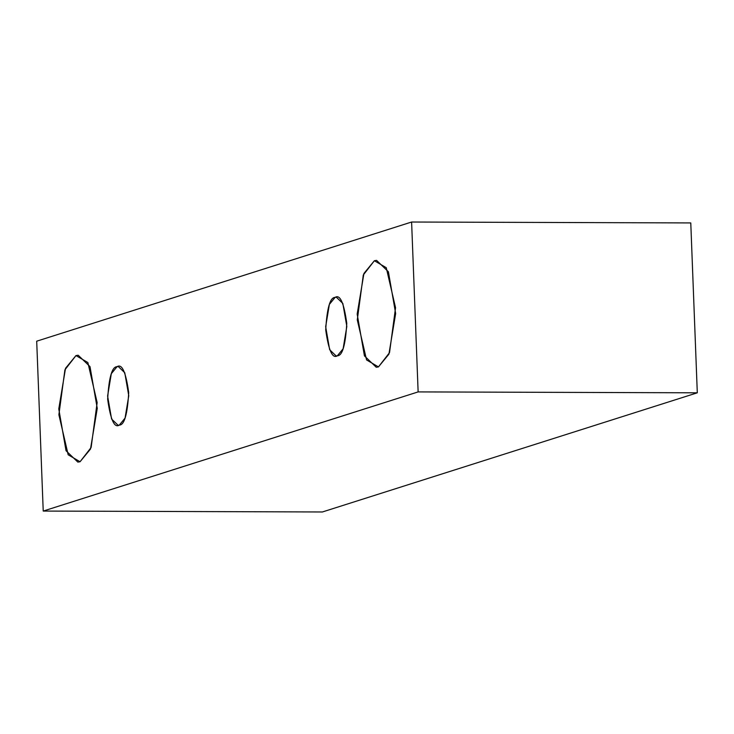 <?xml version="1.0" encoding="UTF-8"?>
<svg xmlns="http://www.w3.org/2000/svg" width="734" height="734" viewBox="0 0 734 734"><rect width="100%" height="100%" fill="white"/><g stroke="black" fill="none" stroke-linecap="round" stroke-linejoin="round"><path stroke-width="1.1" d="M322.391 511.974L697.3 392.809L418.132 391.91L43.223 511.066L322.391 511.974L43.223 511.066L36.7 341.191L411.609 222.026L418.132 391.91L697.3 392.809L690.777 222.934L411.609 222.026L690.777 222.934L697.3 392.809L322.391 511.974M43.223 511.066L418.132 391.91L411.609 222.026L36.7 341.191L43.223 511.066M374.377 260.735L386.258 267.699L395.543 307.739L389.525 352.641L378.45 366.908L366.569 359.935L357.284 319.896L363.302 274.993L374.377 260.735L363.926 273.452L357.174 314.088L364.431 355.88L376.239 367.248L378.45 366.908L388.901 354.183L395.654 313.546L388.396 271.754L376.588 260.387L374.377 260.735M75.978 355.577L87.86 362.541L97.145 402.581L91.126 447.483L80.052 461.75L68.17 454.777L58.885 414.738L64.904 369.844L75.978 355.577L65.528 368.294L58.775 408.939L66.032 450.722L77.841 462.099L80.052 461.75L90.502 449.034L97.255 408.388L89.998 366.596L78.189 355.228L75.978 355.577M117.064 366.697C121.972 363.458 125.853 372.074 128.707 392.552C127.477 414.325 124.34 425.169 119.303 425.096C114.394 428.335 110.513 419.71 107.659 399.241C108.889 377.469 112.027 366.615 117.064 366.697L111.311 373.689L107.604 396.048L111.596 419.031L118.091 425.28L119.303 425.096L125.055 418.096L128.762 395.745L124.771 372.762L118.275 366.505L117.064 366.697M335.126 297.389C340.035 294.151 343.916 302.766 346.769 323.244C345.54 345.017 342.402 355.862 337.365 355.779C332.456 359.027 328.575 350.402 325.722 329.933C326.951 308.161 330.089 297.307 335.126 297.389L329.373 304.381L325.667 326.74L329.658 349.723L336.154 355.972L337.365 355.779L343.117 348.788L346.824 326.437L342.833 303.454L336.337 297.197L335.126 297.389"/></g></svg>
